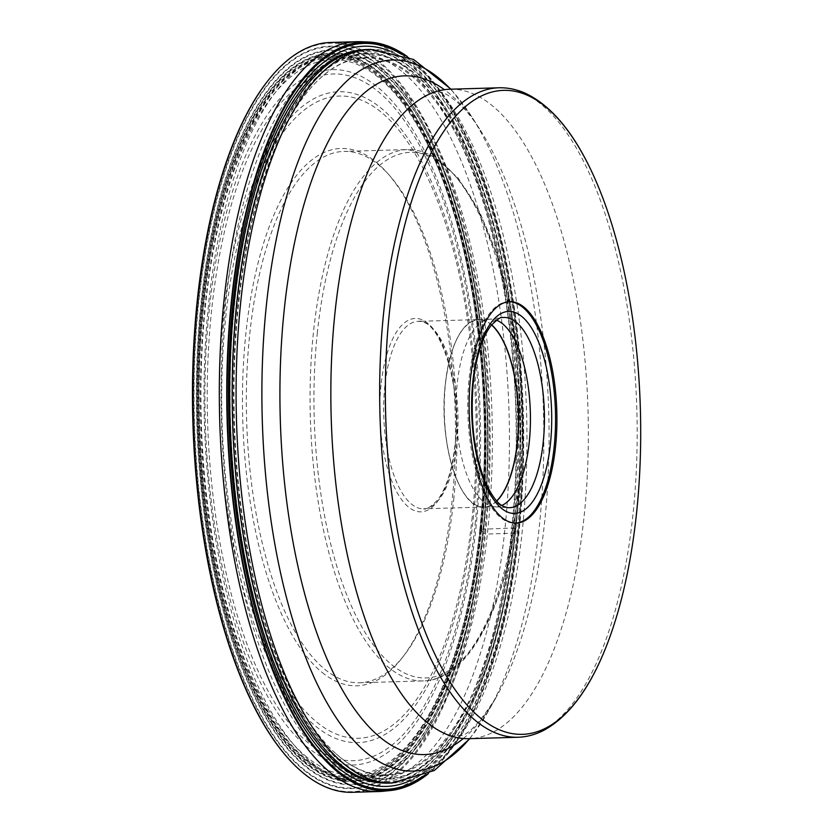 <?xml version="1.0" encoding="UTF-8"?>
<svg xmlns="http://www.w3.org/2000/svg" width="834" height="834" viewBox="0 0 834 834"><rect width="100%" height="100%" fill="white"/><g stroke="black" fill="none" stroke-linecap="round" stroke-linejoin="round"><path stroke-width="0.63" stroke-dasharray="4.17 3.13" d="M330.598 42.471A375.071 148.358 -91.7 0 1 485.43 534.114A375.071 148.358 -91.7 0 1 352.448 792.3M383.046 791.257A375.071 148.358 88.3 0 0 511.878 533.343A375.071 148.358 88.3 0 0 361.205 41.731M267.881 80.762A374.351 148.077 -91.7 0 1 431.345 135.494A374.351 148.077 -91.7 0 1 484.481 533.916A374.351 148.077 -91.7 0 1 287.605 757.72M407.242 56.483A374.56 148.16 88.3 0 1 518.936 532.978L513.275 528.005L479.852 529.361L482.865 531.55L483.303 532.957A371.276 146.857 88.3 0 0 377.927 64.708A371.276 146.857 88.3 0 0 198.409 301.856A371.276 146.857 88.3 0 0 303.784 770.105A371.276 146.857 88.3 0 0 483.303 532.957L485.43 534.114L518.936 532.978A374.56 148.16 -91.7 0 1 428.144 773.848M483.188 532.759A370.671 146.617 -91.7 0 1 303.962 769.532A370.671 146.617 -91.7 0 1 198.753 302.044A370.671 146.617 88.3 0 1 377.979 65.271A370.671 146.617 88.3 0 1 483.188 532.759M483.032 531.748A367.492 145.366 88.3 0 0 378.73 68.263A367.492 145.366 88.3 0 0 201.036 302.992A367.492 145.366 -91.7 0 0 305.348 766.477A367.492 145.366 -91.7 0 0 483.032 531.748M482.865 531.55A366.866 145.116 -91.7 0 1 305.484 765.883A366.866 145.116 -91.7 0 1 201.359 303.19A366.866 145.116 88.3 0 1 378.74 68.857A366.866 145.116 88.3 0 1 482.865 531.55M481.52 530.758A364.302 144.094 88.3 0 0 378.125 71.307A364.302 144.094 88.3 0 0 201.974 304.003A364.302 144.094 -91.7 0 0 305.38 763.454A364.302 144.094 -91.7 0 0 481.52 530.758M481.343 530.591A363.76 143.886 -91.7 0 1 305.452 762.933A363.76 143.886 -91.7 0 1 202.214 304.17A363.76 143.886 88.3 0 1 378.094 71.818A363.76 143.886 88.3 0 1 481.343 530.591M481.135 530.361A363.03 143.594 88.3 0 0 378.094 72.506A363.03 143.594 88.3 0 0 202.558 304.389A363.03 143.594 -91.7 0 0 305.598 762.245A363.03 143.594 -91.7 0 0 481.135 530.361M480.718 529.955A361.727 143.083 -91.7 0 1 305.817 761.004A361.727 143.083 -91.7 0 1 203.152 304.796A361.727 143.083 88.3 0 1 378.052 73.746A361.727 143.083 88.3 0 1 480.718 529.955M480.321 529.653A360.768 142.697 88.3 0 0 377.927 74.653A360.768 142.697 88.3 0 0 203.486 305.098A360.768 142.697 -91.7 0 0 305.88 760.087A360.768 142.697 -91.7 0 0 480.321 529.653M479.852 529.361A359.808 142.322 -91.7 0 1 354.242 776.944A359.808 142.322 -91.7 0 1 203.757 305.4A359.808 142.322 88.3 0 1 333.277 57.692A359.808 142.322 88.3 0 1 479.852 529.361M336.102 753.873A358.63 141.853 -91.7 0 0 388.071 774.776A358.63 141.853 -91.7 0 0 513.275 528.005A358.63 141.853 88.3 0 0 367.179 57.89A358.63 141.853 88.3 0 0 316.513 81.784A358.63 141.853 88.3 0 0 238.086 304.775A358.63 141.853 -91.7 0 0 336.102 753.873L336.717 754.426A359.235 142.093 -91.7 0 1 238.534 304.566A359.235 142.093 88.3 0 1 317.097 81.2A359.235 142.093 88.3 0 1 467.905 156.104A359.235 142.093 88.3 0 1 514.192 528.172A359.235 142.093 -91.7 0 1 336.717 754.426M515.36 529.163A362.404 143.344 88.3 0 0 412.507 72.099A362.404 143.344 88.3 0 0 237.273 303.586A362.404 143.344 -91.7 0 0 340.136 760.639A362.404 143.344 -91.7 0 0 515.36 529.163M515.485 529.361A363.04 143.594 -91.7 0 1 339.949 761.244A363.04 143.594 -91.7 0 1 236.908 303.388A363.04 143.594 88.3 0 1 412.444 71.505A363.04 143.594 88.3 0 1 515.485 529.361M515.579 530.32A366.022 144.782 88.3 0 0 411.694 68.701A366.022 144.782 88.3 0 0 234.719 302.492A366.022 144.782 -91.7 0 0 338.604 764.111A366.022 144.782 -91.7 0 0 515.579 530.32M357.244 50.488A366.731 145.064 88.3 0 1 515.756 530.539A366.731 145.064 -91.7 0 1 378.573 782.751M410.974 780.311A370.286 146.461 -91.7 0 0 517.309 531.644A370.286 146.461 88.3 0 0 389.728 51.03M401.342 54.21A373.1 147.576 88.3 0 1 518.175 532.53A373.1 147.576 -91.7 0 1 422.39 776.464M426.195 774.786A374.132 147.983 -91.7 0 0 518.592 532.843A374.132 147.983 88.3 0 0 405.241 55.659M237.137 257.425A374.132 147.983 88.3 0 0 237.127 257.518A374.132 147.983 88.3 0 0 231.498 299.969A374.132 147.983 -91.7 0 0 246.614 583.06L246.655 583.247M450.151 89.217A324.864 128.499 -91.7 0 1 584.248 515.047A324.864 128.499 -91.7 0 1 469.073 738.674M509.126 301.72A110.755 43.806 88.3 0 0 508.448 301.72A110.755 43.806 88.3 0 0 469.177 377.958A110.755 43.806 88.3 0 0 514.891 523.126A110.755 43.806 88.3 0 0 515.568 523.095M501.859 505.425A93.867 37.134 -91.7 0 1 495.969 506.801A93.867 37.134 -91.7 0 1 494.562 506.77A93.867 37.134 -91.7 0 1 457.22 383.755A93.867 37.134 -91.7 0 1 489.099 319.245A93.867 37.134 -91.7 0 1 490.496 319.13A93.867 37.134 -91.7 0 1 496.459 320.162M496.657 500.921A93.773 37.092 -91.7 0 1 484.033 507.041A93.773 37.092 -91.7 0 1 445.325 384.13A93.773 37.092 -91.7 0 1 478.57 319.589A93.773 37.092 -91.7 0 1 491.528 324.958M453.675 499.816A265.796 105.136 88.3 0 0 389.978 175.984A265.796 105.136 88.3 0 0 378.24 164.59A265.796 105.136 88.3 0 0 343.962 151.402A265.796 105.136 88.3 0 0 249.72 334.361A265.796 105.136 88.3 0 0 325.166 669.587A265.796 105.136 88.3 0 0 359.444 682.775A265.796 105.136 88.3 0 0 403.948 655.555A265.796 105.136 88.3 0 0 453.675 499.816M322.153 672.475A268.757 106.304 88.3 0 0 401.821 658.287A268.757 106.304 88.3 0 0 452.101 500.807A268.757 106.304 88.3 0 0 387.685 173.389A268.757 106.304 88.3 0 0 375.821 161.859A268.757 106.304 88.3 0 0 245.874 333.527A268.757 106.304 88.3 0 0 322.153 672.475M392.209 783.022A366.96 145.147 88.3 0 0 522.313 530.424A366.96 145.147 88.3 0 0 370.838 49.414M366.929 49.529A366.96 145.147 -91.7 0 1 414.258 67.731A366.96 145.147 -91.7 0 1 518.414 530.539A366.96 145.147 -91.7 0 1 388.31 783.136M450.621 89.196A355.649 140.675 -91.7 0 1 471.502 116.364A355.649 140.675 -91.7 0 1 539.317 526.285A355.649 140.675 -91.7 0 1 488.807 710.328A355.649 140.675 -91.7 0 1 469.552 738.663M463.329 738.517A339.48 134.284 88.3 0 0 496.532 696.588A339.48 134.284 88.3 0 0 544.748 520.916A339.48 134.284 88.3 0 0 480.009 129.624A339.48 134.284 88.3 0 0 444.418 89.707M517.883 737.256A324.864 128.499 88.3 0 0 633.058 513.629A324.864 128.499 88.3 0 0 498.951 87.789M494.562 506.77L508.073 507.666A95.159 37.634 -91.7 0 1 470.209 382.952A95.159 37.634 -91.7 0 1 502.537 317.566L489.099 319.245M491.633 324.833A93.867 37.134 88.3 0 0 478.695 319.474A93.867 37.134 88.3 0 0 445.419 384.099A93.867 37.134 88.3 0 0 484.168 507.145A93.867 37.134 88.3 0 0 496.772 501.046M384.86 385.892A93.773 37.092 88.3 0 0 423.568 508.803A93.773 37.092 88.3 0 0 456.813 444.261A93.773 37.092 88.3 0 0 418.105 321.351A93.773 37.092 88.3 0 0 384.86 385.892M381.023 385.047A96.723 38.26 88.3 0 0 408.472 507.03A96.723 38.26 88.3 0 0 455.239 445.252A96.723 38.26 88.3 0 0 427.79 323.269A96.723 38.26 88.3 0 0 381.023 385.047M317.274 333.371A262.846 103.969 -91.7 0 1 444.366 165.455A262.846 103.969 -91.7 0 1 518.977 496.939A262.846 103.969 -91.7 0 1 391.897 664.854A262.846 103.969 -91.7 0 1 317.274 333.371M517.393 497.961A265.796 105.136 -91.7 0 1 423.161 680.919A265.796 105.136 -91.7 0 1 313.438 332.505A265.796 105.136 -91.7 0 1 407.68 149.547A265.796 105.136 -91.7 0 1 517.393 497.961M472.211 517.153A321.173 127.039 -91.7 0 1 316.91 722.265A321.173 127.039 -91.7 0 1 225.764 317.181A321.173 127.039 -91.7 0 1 381.065 112.069A321.173 127.039 -91.7 0 1 472.211 517.153M223.502 315.877A325.51 128.749 -91.7 0 1 380.898 107.972A325.51 128.749 -91.7 0 1 473.285 518.487A325.51 128.749 -91.7 0 1 315.898 726.404A325.51 128.749 -91.7 0 1 223.502 315.877M475.109 524.211A343.42 135.838 88.3 0 0 377.635 91.094A343.42 135.838 88.3 0 0 211.586 310.446A343.42 135.838 88.3 0 0 309.06 743.574A343.42 135.838 88.3 0 0 475.109 524.211M209.334 309.122A347.757 137.547 88.3 0 0 308.027 747.702A347.757 137.547 88.3 0 0 476.172 525.576A347.757 137.547 88.3 0 0 377.479 86.997A347.757 137.547 88.3 0 0 209.334 309.122M307.006 757.241A357.807 141.53 -91.7 0 1 205.477 305.942A357.807 141.53 -91.7 0 1 378.5 77.458A357.807 141.53 -91.7 0 1 480.03 528.756A357.807 141.53 -91.7 0 1 307.006 757.241M384.495 71.682A363.718 143.865 -91.7 0 1 491.779 472.44A363.718 143.865 -91.7 0 1 358.766 780.749A363.718 143.865 -91.7 0 1 311.864 762.703A363.718 143.865 -91.7 0 1 204.57 361.946A363.718 143.865 -91.7 0 1 337.582 53.637A363.718 143.865 -91.7 0 1 384.495 71.682M401.571 71.182A363.718 143.865 88.3 0 0 354.669 53.136A363.718 143.865 88.3 0 0 221.656 361.445A363.718 143.865 88.3 0 0 328.94 762.203A363.718 143.865 88.3 0 0 375.853 780.249A363.718 143.865 88.3 0 0 508.865 471.94A363.718 143.865 88.3 0 0 401.571 71.182M368.67 780.958L349.946 773.629A365.334 144.511 88.3 0 1 334.966 763.569A365.334 144.511 -91.7 0 1 226.629 401.435A365.334 144.511 -91.7 0 1 329.19 61.257A365.334 144.511 -91.7 0 1 407.92 69.451A365.334 144.511 88.3 0 1 513.337 511.732A365.334 144.511 88.3 0 1 349.946 773.629C358.964 778.362 367.596 780.572 375.853 780.249L358.766 780.749C341.44 781.093 324.76 774.734 308.726 761.682C248.834 714.936 204.528 572.145 200.796 421.316C195.531 230.653 250.492 56.462 337.582 53.637L354.669 53.136C346.412 53.293 337.916 56.003 329.19 61.257L347.455 52.855M367.179 57.89L333.277 57.692M388.071 774.776L354.242 776.944M316.513 81.784L317.097 81.2M431.428 93.272C436.088 91.928 438.548 91.511 438.799 92.021C442.625 91.25 450.193 95.9 461.483 105.97C467.394 111.798 473.566 119.689 480.009 129.624L471.502 116.364L451.006 89.186M469.928 738.653L488.807 710.328L496.532 696.588C480.707 721.671 468.718 734.723 460.577 735.765L450.141 735.713M516.246 523.095L514.891 523.126M509.803 301.689L508.448 301.72M495.969 506.801L484.168 507.145C459.638 510.231 438.246 442.166 445.325 384.12C450.496 343.817 461.619 322.268 478.695 319.474L490.496 319.13M484.033 507.041L423.568 508.803C426.122 509.949 430.803 506.978 437.631 499.9C446.357 488.255 452.153 469.907 455.01 444.866C462.818 385.996 438.997 316.847 418.105 321.351L478.57 319.589M359.444 682.775L423.161 680.919C469.698 680.502 508.542 602.763 519.196 497.345L522.564 435.932L520.03 373.361L511.742 313.115L498.159 258.571L480.019 212.733L458.22 178.09L433.753 156.521L407.68 149.547L343.962 151.402M403.948 655.555L401.821 658.287M389.978 175.984L387.685 173.389"/><path stroke-width="1.25" d="M378.897 791.529L352.448 792.3A375.071 148.358 -91.7 0 1 288.178 758.356A375.071 148.358 -91.7 0 1 197.616 300.657A375.071 148.358 -91.7 0 1 268.412 80.095A375.071 148.358 -91.7 0 1 330.598 42.471L357.046 41.7A375.071 148.358 88.3 0 0 224.065 299.886A375.071 148.358 88.3 0 0 378.897 791.529A375.071 148.358 88.3 0 0 383.046 791.257L390.291 790.538A374.56 148.16 -91.7 0 1 246.655 583.247A374.56 148.16 -91.7 0 1 231.529 299.833A374.56 148.16 88.3 0 1 237.158 257.331A374.56 148.16 88.3 0 1 368.482 42.034L361.205 41.731A375.071 148.358 88.3 0 0 357.046 41.7M288.178 758.356L287.605 757.72A374.351 148.077 -91.7 0 1 197.231 300.897A374.351 148.077 -91.7 0 1 267.881 80.762L268.412 80.095M378.573 782.751A366.731 145.064 -91.7 0 1 234.344 302.273A366.731 145.064 88.3 0 1 357.244 50.488M389.728 51.03A370.286 146.461 88.3 0 0 233.176 301.157A370.286 146.461 -91.7 0 0 410.974 780.311M422.39 776.464A373.1 147.576 -91.7 0 1 274.23 673.101A373.1 147.576 -91.7 0 1 231.873 300.292A373.1 147.576 88.3 0 1 401.342 54.21M405.241 55.659A374.132 147.983 88.3 0 0 237.137 257.425M426.195 774.786A374.132 147.983 -91.7 0 1 246.635 583.154M428.144 773.848A374.56 148.16 -91.7 0 1 390.291 790.538M407.242 56.483A374.56 148.16 88.3 0 0 368.482 42.034M334.966 312.833A324.864 128.499 -91.7 0 1 431.428 93.272A324.864 128.499 -91.7 0 1 450.151 89.217L498.951 87.789A324.864 128.499 88.3 0 0 383.776 311.416A324.864 128.499 88.3 0 0 517.883 737.256L469.073 738.674A324.864 128.499 -91.7 0 1 450.141 735.713A324.864 128.499 -91.7 0 1 334.966 312.833M636.592 512.66A322.07 127.394 88.3 0 0 594.767 178.309A322.07 127.394 88.3 0 0 389.457 312.156A322.07 127.394 88.3 0 0 452.737 686.226A322.07 127.394 88.3 0 0 608.257 641.315A322.07 127.394 88.3 0 0 636.592 512.66M470.532 377.917A110.755 43.806 -91.7 0 1 509.803 301.689A110.755 43.806 -91.7 0 1 555.517 446.857A110.755 43.806 -91.7 0 1 516.246 523.095A110.755 43.806 -91.7 0 1 470.532 377.917M515.568 523.095A110.755 43.806 88.3 0 0 554.162 446.899A110.755 43.806 88.3 0 0 509.126 301.72M496.459 320.162A93.867 37.134 -91.7 0 1 529.246 442.176A93.867 37.134 -91.7 0 1 501.859 505.425M491.528 324.958A93.773 37.092 -91.7 0 1 517.278 442.5A93.773 37.092 -91.7 0 1 496.657 500.921M240.734 302.012A366.96 145.147 88.3 0 0 392.209 783.022L388.31 783.136A366.96 145.147 -91.7 0 1 340.981 764.934A366.96 145.147 -91.7 0 1 236.825 302.127A366.96 145.147 -91.7 0 1 366.929 49.529L370.838 49.414A366.96 145.147 88.3 0 0 240.734 302.012M469.552 738.663A355.649 140.675 -91.7 0 1 315.711 680.898A355.649 140.675 -91.7 0 1 266.421 304.91A355.649 140.675 -91.7 0 1 450.621 89.196M444.418 89.707A339.48 134.284 88.3 0 0 284.248 309.602A339.48 134.284 88.3 0 0 325.041 654.346A339.48 134.284 88.3 0 0 463.329 738.517M550.43 443.897A101.039 39.969 -91.7 0 1 501.568 508.406A101.039 39.969 -91.7 0 1 472.909 380.961A101.039 39.969 -91.7 0 1 521.771 316.451A101.039 39.969 -91.7 0 1 550.43 443.897M502.537 317.566A95.159 37.634 -91.7 0 1 543.226 442.187A95.159 37.634 -91.7 0 1 508.073 507.666C503.027 506.478 497.001 506.175 485.909 483.407C474.171 454.707 469.99 420.826 473.358 381.753C476.412 355.586 482.375 336.769 491.236 325.323C497.762 318.974 501.526 316.388 502.537 317.566M496.772 501.046A93.867 37.134 88.3 0 0 517.445 442.52A93.867 37.134 88.3 0 0 491.633 324.833M451.006 89.186L413.57 59.443L370.838 49.414M392.209 783.022L434.368 770.48L469.928 738.653M594.767 178.309C575.199 134.211 552.035 105.855 525.274 93.241C516.621 89.374 507.843 87.56 498.951 87.789M608.257 641.315C591.296 686.476 569.82 716.135 543.831 730.282C535.418 734.65 526.765 736.975 517.883 737.256M388.31 783.136L368.67 780.958M347.455 52.855L366.929 49.529"/></g></svg>
